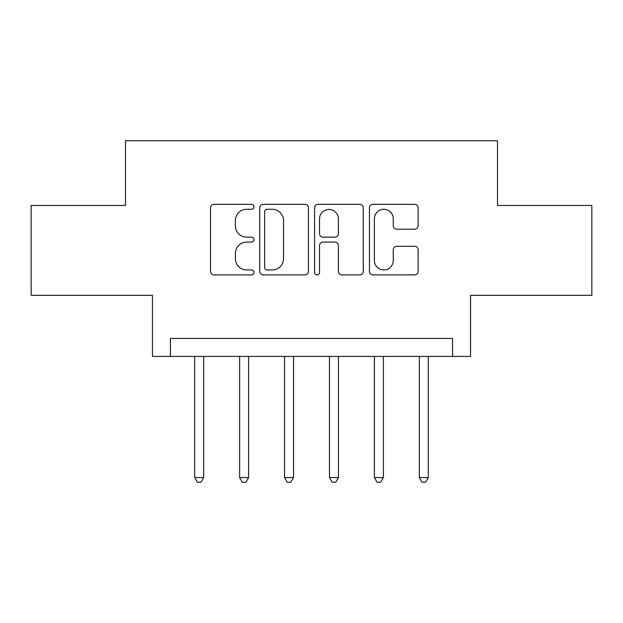<?xml version="1.0" encoding="UTF-8"?>
<svg xmlns="http://www.w3.org/2000/svg" width="623" height="623" viewBox="0 0 623 623"><rect width="100%" height="100%" fill="white"/><g stroke="black" fill="none" stroke-linecap="round" stroke-linejoin="round"><path stroke-width="0.93" d="M253.997 206.805A2.469 2.469 0 0 0 251.521 204.336L214.039 204.336A3.528 3.528 0 0 0 210.512 207.864L210.512 271.371A3.528 3.528 0 0 0 214.039 274.899L251.521 274.899A2.469 2.469 0 0 0 253.997 272.422A2.469 2.469 0 0 0 251.521 269.954L246.677 269.954A11.292 11.292 0 0 1 235.385 258.67L235.385 253.374A11.292 11.292 0 0 1 246.677 242.082L251.521 242.082A2.469 2.469 0 0 0 253.997 239.614A2.469 2.469 0 0 0 251.521 237.145L246.677 237.145A11.292 11.292 0 0 1 235.385 225.853L235.385 220.565A11.292 11.292 0 0 1 246.677 209.273L251.521 209.273A2.469 2.469 0 0 0 253.997 206.805M414.606 229.209A3.528 3.528 0 0 0 418.134 225.682L418.134 207.864A3.528 3.528 0 0 0 414.606 204.336L372.975 204.336A3.528 3.528 0 0 0 369.447 207.864L369.447 271.371A3.528 3.528 0 0 0 372.975 274.899L414.606 274.899A3.528 3.528 0 0 0 418.134 271.371L418.134 249.846A3.528 3.528 0 0 0 414.606 246.319L396.789 246.319A3.528 3.528 0 0 0 393.261 249.846L393.261 260.515A9.438 9.438 0 0 1 383.823 269.954A9.438 9.438 0 0 1 374.384 260.515L374.384 218.712A9.438 9.438 0 0 1 383.823 209.273A9.438 9.438 0 0 1 393.261 218.712L393.261 225.682A3.528 3.528 0 0 0 396.789 229.209L414.606 229.209M452.571 356.426L470.544 356.426L470.544 295.325L591.85 295.325L591.85 205.473L497.504 205.473L497.504 140.775L125.496 140.775L125.496 205.473L31.15 205.473L31.15 295.325L152.456 295.325L152.456 356.426L452.571 356.426L452.571 338.46L170.429 338.46L170.429 356.426M308.416 207.864A3.528 3.528 0 0 0 304.888 204.336L263.256 204.336A3.528 3.528 0 0 0 259.729 207.864L259.729 271.371A3.528 3.528 0 0 0 263.256 274.899L304.888 274.899A3.528 3.528 0 0 0 308.416 271.371L308.416 207.864M318.112 204.336L359.744 204.336A3.528 3.528 0 0 1 363.271 207.864L363.271 271.371A3.528 3.528 0 0 1 359.744 274.899L341.926 274.899A3.528 3.528 0 0 1 338.398 271.371L338.398 245.61A3.528 3.528 0 0 0 334.87 242.082L323.057 242.082A3.528 3.528 0 0 0 319.529 245.61L319.529 272.422A2.469 2.469 0 0 1 317.06 274.899A2.469 2.469 0 0 1 314.584 272.422L314.584 207.864A3.528 3.528 0 0 1 318.112 204.336M267.135 209.273A2.469 2.469 0 0 0 264.666 211.742L264.666 267.485A2.469 2.469 0 0 0 267.135 269.954L272.251 269.954A11.292 11.292 0 0 0 283.543 258.67L283.543 220.565A11.292 11.292 0 0 0 272.251 209.273L267.135 209.273M338.398 218.891A9.438 9.438 0 0 0 328.967 209.453A9.438 9.438 0 0 0 319.529 218.891L319.529 233.617A3.528 3.528 0 0 0 323.057 237.145L334.87 237.145A3.528 3.528 0 0 0 338.398 233.617L338.398 218.891M194.688 356.426L194.688 477.553L203.674 477.553L203.674 356.426M203.674 477.553L200.98 482.225L197.382 482.225L194.688 477.553M239.614 356.426L239.614 477.553L248.6 477.553L248.6 356.426M248.6 477.553L245.906 482.225L242.308 482.225L239.614 477.553M284.54 356.426L284.54 477.553L293.526 477.553L293.526 356.426M293.526 477.553L290.832 482.225L287.242 482.225L284.54 477.553M329.474 356.426L329.474 477.553L338.46 477.553L338.46 356.426M338.46 477.553L335.758 482.225L332.168 482.225L329.474 477.553M374.4 356.426L374.4 477.553L383.386 477.553L383.386 356.426M383.386 477.553L380.692 482.225L377.094 482.225L374.4 477.553M419.326 356.426L419.326 477.553L428.313 477.553L428.313 356.426M428.313 477.553L425.618 482.225L422.02 482.225L419.326 477.553"/></g></svg>
